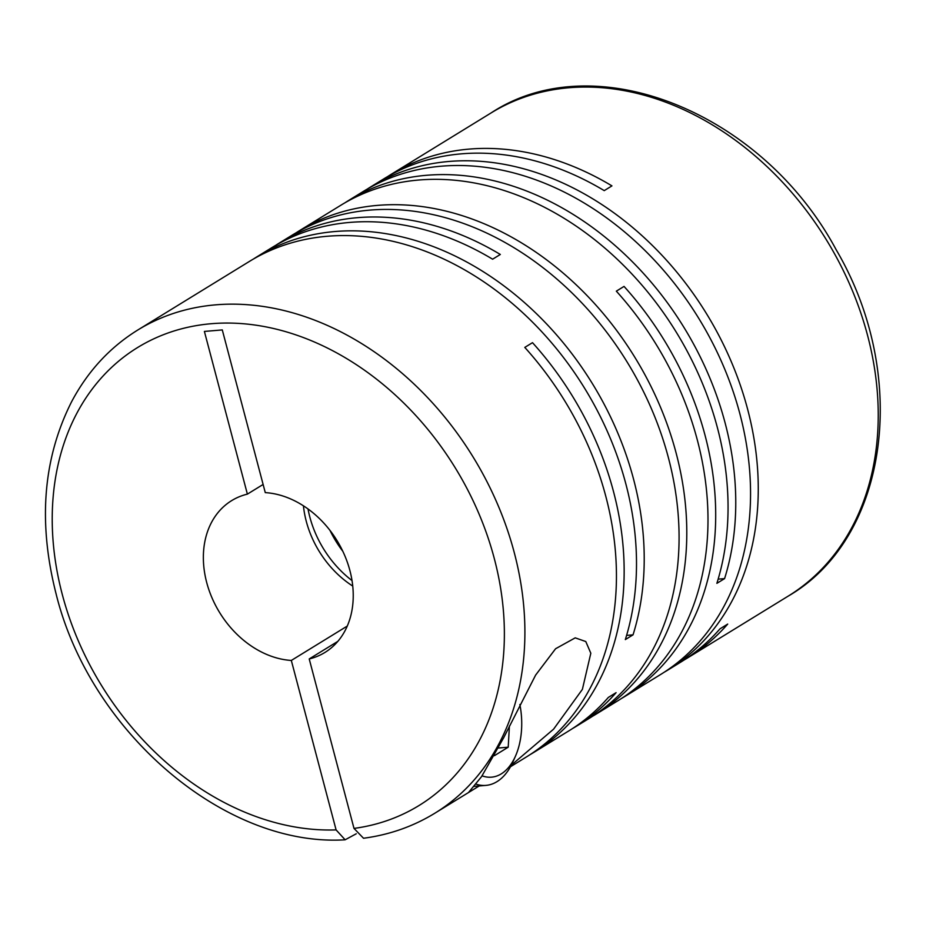 <?xml version="1.0" encoding="UTF-8"?>
<svg xmlns="http://www.w3.org/2000/svg" width="926" height="926" viewBox="0 0 926 926"><rect width="100%" height="100%" fill="white"/><g stroke="black" fill="none" stroke-linecap="round" stroke-linejoin="round"><path stroke-width="1.39" d="M664.266 672.183A283.611 219.149 -121.6 0 0 668.155 669.868A283.611 219.149 -121.6 0 0 747.595 409.118A283.611 219.149 -121.6 0 0 371.222 186.577A283.611 219.149 -121.6 0 0 367.402 188.997M621.705 698.331A283.611 219.149 -121.6 0 0 625.594 696.016L660.446 674.603A283.611 219.149 -121.6 0 0 739.886 413.853A283.611 219.149 -121.6 0 0 363.513 191.312L348.743 200.398A283.611 219.149 -121.6 0 0 344.923 202.817M592.802 716.099A283.611 219.149 -121.6 0 0 596.691 713.784A283.611 219.149 -121.6 0 0 676.119 453.022A283.611 219.149 -121.6 0 0 299.758 230.493L341.034 205.132A283.611 219.149 -121.6 0 1 717.395 427.662A283.611 219.149 -121.6 0 1 716.874 583.345L724.583 578.611A283.611 219.149 -121.6 0 0 725.104 422.927A283.611 219.149 -121.6 0 0 348.743 200.398M625.594 696.016A283.611 219.149 -121.6 0 0 705.033 435.266A283.611 219.149 -121.6 0 0 624.043 286.412L616.334 291.158A283.611 219.149 -121.6 0 1 697.324 440A283.611 219.149 -121.6 0 1 617.885 700.75L596.691 713.784M668.155 669.868L680.517 662.275A283.611 219.149 -121.6 0 0 720 628.823L727.709 624.078A283.611 219.149 -121.6 0 1 688.226 657.529A283.611 219.149 -121.6 0 1 684.349 659.856M371.222 186.577L383.595 178.984A283.611 219.149 -121.6 0 1 604.227 190.629L611.936 185.883A283.611 219.149 -121.6 0 0 391.304 174.25A283.611 219.149 -121.6 0 0 387.485 176.669M572.719 728.426A283.611 219.149 -121.6 0 0 576.609 726.111L588.982 718.518A283.611 219.149 -121.6 0 0 668.41 457.757A283.611 219.149 -121.6 0 0 292.049 235.227L279.675 242.82A283.611 219.149 -121.6 0 0 275.855 245.24M511.326 765.177L553.586 729.167L582.385 689.372L590.823 653.235L585.788 641.544L575.22 637.852L555.588 648.744L535.622 675.1L503.686 737.721L481.532 776.659L468.463 792.563L434.792 813.248A283.611 219.149 58.4 0 0 514.231 552.486A283.611 219.149 58.4 0 0 137.87 329.957L249.488 261.375A283.611 219.149 -121.6 0 1 625.849 483.916A283.611 219.149 -121.6 0 1 625.328 639.588L633.037 634.854A283.611 219.149 -121.6 0 0 633.558 479.17A283.611 219.149 -121.6 0 0 257.196 256.641A283.611 219.149 -121.6 0 0 253.377 259.06M530.158 754.574A283.611 219.149 -121.6 0 0 534.047 752.259A283.611 219.149 -121.6 0 0 613.487 491.509A283.611 219.149 -121.6 0 0 532.496 342.666L524.787 347.4A283.611 219.149 -121.6 0 1 605.778 496.243A283.611 219.149 -121.6 0 1 526.338 756.993L510.481 766.74M534.047 752.259L568.9 730.845A283.611 219.149 -121.6 0 0 608.382 697.394L616.091 692.66A283.611 219.149 -121.6 0 1 576.609 726.111M257.196 256.641L271.966 247.566A283.611 219.149 -121.6 0 1 492.609 259.199L500.318 254.465A283.611 219.149 -121.6 0 0 279.675 242.82M299.758 230.493A283.611 219.149 -121.6 0 0 295.938 232.912M468.463 792.563L479.193 785.954M347.262 626.069L291.32 660.446A89.093 68.848 58.4 0 1 206.706 582.535A89.093 68.848 58.4 0 1 231.662 500.619A89.093 68.848 58.4 0 1 247.381 494.125L263.123 484.46M352.748 586.077A89.093 68.848 58.4 0 1 306.286 521.361A89.093 68.848 58.4 0 1 303.427 505.804M519.856 704.466A59.102 34.945 -94.8 0 1 515.458 756.172L513.027 761.647A66.822 39.517 -94.8 0 1 485.942 785.387A66.822 39.517 -94.8 0 1 475.929 784.102M291.32 660.446L336.092 829.904L345.132 839.789L356.267 833.77M308.011 508.941A94.29 72.865 -121.6 0 0 309.816 516.974A94.29 72.865 -121.6 0 0 352.019 580.579M329.98 530.39A94.29 72.865 -121.6 0 0 342.817 551.283M434.792 813.248C413.158 826.478 389.395 834.824 363.513 838.25L353.998 828.411L309.215 658.942A89.093 68.848 58.4 0 0 324.933 652.448A89.093 68.848 58.4 0 0 346.625 560.276A89.093 68.848 58.4 0 0 265.276 492.62L222.286 329.922L204.391 331.427L247.381 494.125M498.466 748.011L508.212 747.189L509.404 726.03M508.212 747.189L494.357 755.697M515.458 756.172A59.102 34.945 -94.8 0 1 482.099 775.838M309.215 658.942L337.84 641.359M633.037 634.854L626.601 635.398M724.583 578.611L718.148 579.155M391.304 174.25L491.197 112.868A283.611 219.149 58.4 0 1 867.569 335.409A283.611 219.149 58.4 0 1 788.13 596.159L688.226 657.529M336.092 829.904A268.76 207.679 58.4 0 1 62.331 594.642A268.76 207.679 58.4 0 1 211.498 323.695A268.76 207.679 58.4 0 1 494.264 558.424A268.76 207.679 58.4 0 1 353.998 828.411M474.031 786.382L485.942 785.387M137.87 329.957C109.87 347.308 87.796 371.222 71.626 401.687C43.105 458.162 37.897 522.102 56 593.497C89.706 731.378 224.439 847.371 345.132 839.801M491.197 112.868C595.233 44.402 762.723 112.752 836.109 249.638C910.061 375.099 889.134 537.809 788.13 596.159"/></g></svg>
